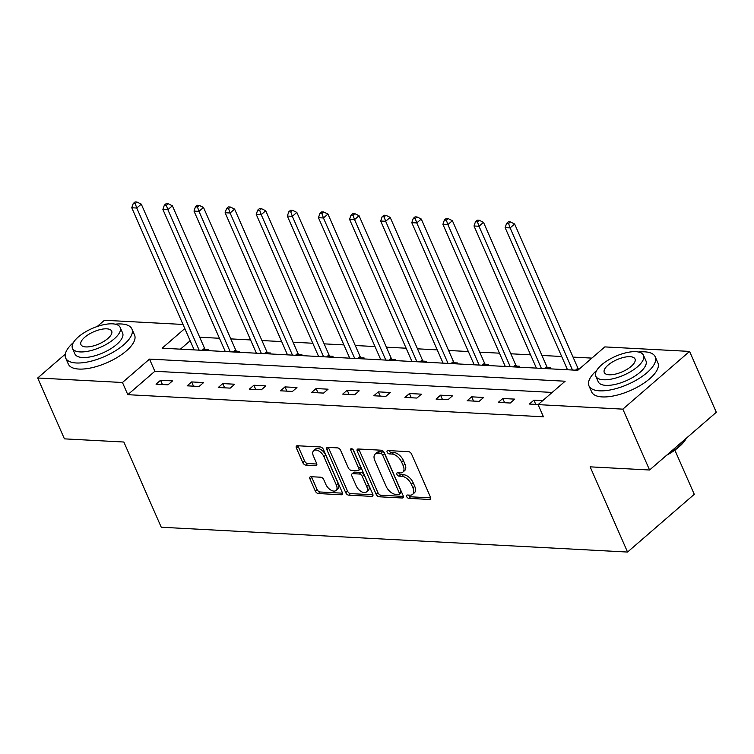 <?xml version="1.0" encoding="UTF-8"?>
<svg xmlns="http://www.w3.org/2000/svg" width="754" height="754" viewBox="0 0 754 754"><rect width="100%" height="100%" fill="white"/><g stroke="black" fill="none" stroke-linecap="round" stroke-linejoin="round"><path stroke-width="1.13" d="M406.679 496.613A1.989 1.122 -130.9 0 0 408.781 498.356L429.582 499.468A2.837 1.612 -130.9 0 0 430.393 499.223A2.837 1.612 -130.9 0 0 430.487 497.178L411.609 454.162A2.837 1.612 -130.9 0 0 408.602 451.674L387.801 450.562A1.989 1.122 -130.9 0 0 387.236 450.732A1.989 1.122 -130.9 0 0 387.16 452.164A1.989 1.122 -130.9 0 0 389.271 453.908L391.957 454.049A9.086 5.146 -130.9 0 1 401.58 462.032L403.154 465.614A9.086 5.146 -130.9 0 1 402.834 472.155A9.086 5.146 -130.9 0 1 400.251 472.928L397.556 472.786A1.989 1.122 -130.9 0 0 396.99 472.956A1.989 1.122 -130.9 0 0 396.915 474.389A1.989 1.122 -130.9 0 0 399.026 476.132L401.712 476.274A9.086 5.146 -130.9 0 1 411.335 484.256L412.909 487.838A9.086 5.146 -130.9 0 1 412.589 494.379A9.086 5.146 -130.9 0 1 410.006 495.152L407.311 495.01A1.989 1.122 -130.9 0 0 406.745 495.18A1.989 1.122 -130.9 0 0 406.679 496.613M408.489 495.076A1.989 1.122 -130.9 0 0 410.581 496.801L430.713 497.866M388.979 450.628A1.989 1.122 -130.9 0 0 391.072 452.353L393.767 452.494L391.957 454.049M398.734 472.852A1.989 1.122 -130.9 0 0 400.826 474.577L403.522 474.718L401.712 476.274M310.893 476.698A2.837 1.612 -130.9 0 0 310.082 476.933A2.837 1.612 -130.9 0 0 309.988 478.978L315.285 491.043A2.837 1.612 -130.9 0 0 318.292 493.54L341.392 494.775A2.837 1.612 -130.9 0 0 342.193 494.53A2.837 1.612 -130.9 0 0 342.297 492.485L323.419 449.469A2.837 1.612 -130.9 0 0 320.412 446.981L297.312 445.746A2.837 1.612 -130.9 0 0 296.501 445.991A2.837 1.612 -130.9 0 0 296.397 448.036L302.797 462.607A2.837 1.612 -130.9 0 0 305.804 465.105L315.69 465.633A2.837 1.612 -130.9 0 0 316.501 465.388A2.837 1.612 -130.9 0 0 316.605 463.342L313.428 456.113A7.597 4.307 -130.9 0 1 313.692 450.647A7.597 4.307 -130.9 0 1 323.9 456.67L336.331 484.992A7.597 4.307 -130.9 0 1 336.067 490.458A7.597 4.307 -130.9 0 1 325.86 484.436L323.786 479.714A2.837 1.612 -130.9 0 0 320.78 477.216L310.893 476.698M184.805 328.574L162.138 348.188L577.771 370.308L604.821 346.906L689.58 351.411L716.3 412.278L649.571 470.006L590.137 466.839L627.545 552.051L161.252 527.235L123.854 442.023L64.42 438.856L37.7 377.99L65.296 354.116M649.571 470.006L622.851 409.139L538.092 404.625L565.142 381.222L149.509 359.102L122.459 382.504L37.7 377.99M552.201 392.429L154.853 371.279L127.803 394.681L543.436 416.802L538.092 404.625M127.803 394.681L122.459 382.504M376.161 494.285A2.837 1.612 -130.9 0 0 379.168 496.782L402.268 498.008A2.837 1.612 -130.9 0 0 403.079 497.772A2.837 1.612 -130.9 0 0 403.183 495.727L384.295 452.711A2.837 1.612 -130.9 0 0 381.288 450.213L358.188 448.988A2.837 1.612 -130.9 0 0 357.377 449.233A2.837 1.612 -130.9 0 0 357.283 451.269L376.161 494.285L377.971 492.73A2.837 1.612 -130.9 0 0 380.977 495.218L403.399 496.415M371.826 496.386L348.725 495.161A2.837 1.612 -130.9 0 1 345.718 492.664L326.84 449.657A2.837 1.612 -130.9 0 1 326.944 447.612A2.837 1.612 -130.9 0 1 327.754 447.367L337.632 447.895A2.837 1.612 -130.9 0 1 340.638 450.383L348.301 467.829A2.837 1.612 -130.9 0 0 351.307 470.326L357.867 470.675A2.837 1.612 -130.9 0 0 358.678 470.43A2.837 1.612 -130.9 0 0 358.772 468.394L350.798 450.232A1.989 1.122 -130.9 0 1 350.874 448.8A1.989 1.122 -130.9 0 1 353.541 450.374L372.74 494.106A2.837 1.612 -130.9 0 1 372.636 496.151A2.837 1.612 -130.9 0 1 371.826 496.386L372.994 495.387M627.545 552.051L694.274 494.322L674.877 450.138M542.729 400.619L533.898 400.148L529.393 404.05L538.224 404.512M514.746 399.13L502.786 398.489L498.271 402.391L510.241 403.022L514.746 399.13M483.634 397.471L471.674 396.83L467.16 400.732L479.129 401.373L483.634 397.471M452.523 395.812L440.562 395.181L436.048 399.073L448.017 399.714L452.523 395.812M421.411 394.163L409.45 393.522L404.936 397.424L416.905 398.055L421.411 394.163M390.299 392.504L378.338 391.863L373.824 395.765L385.794 396.406L390.299 392.504M359.187 390.845L347.217 390.214L342.712 394.106L354.682 394.747L359.187 390.845M328.075 389.187L316.105 388.555L311.6 392.457L323.57 393.088L328.075 389.187M296.963 387.537L284.993 386.896L280.488 390.798L292.458 391.439L296.963 387.537M265.851 385.878L253.881 385.237L249.376 389.139L261.346 389.78L265.851 385.878M234.739 384.22L222.769 383.588L218.264 387.49L230.224 388.122L234.739 384.22M203.627 382.57L191.657 381.929L187.152 385.831L199.113 386.463L203.627 382.57M172.515 380.911L160.545 380.27L156.04 384.172L168.001 384.813L172.515 380.911M591.871 358.103L573.049 357.104M561.692 356.501L541.928 355.445M530.58 354.842L510.816 353.786M499.468 353.183L479.704 352.137M468.357 351.534L448.592 350.478M437.235 349.875L417.48 348.819M406.123 348.216L386.368 347.17M375.011 346.557L355.257 345.511M343.899 344.908L324.145 343.852M312.787 343.249L293.033 342.203M281.676 341.59L261.921 340.544M250.564 339.941L230.809 338.885M219.452 338.282L199.697 337.226M190.149 340.751L180.423 349.159M549.789 368.819L550.816 367.924L547.592 367.754M518.677 367.16L519.704 366.265L516.481 366.095M487.565 365.502L488.592 364.616L485.369 364.446M456.453 363.852L457.48 362.957L454.257 362.787M425.341 362.193L426.368 361.298L423.145 361.128M394.229 360.535L395.256 359.649L392.033 359.469M363.117 358.885L364.144 357.99L360.912 357.82M332.005 357.226L333.032 356.331L329.8 356.161M300.893 355.568L301.92 354.682L298.688 354.503M269.772 353.909L270.809 353.023L267.576 352.853M238.66 352.259L239.697 351.364L236.464 351.194M207.548 350.601L208.585 349.715L205.352 349.536M689.58 351.411L622.851 409.139M97.228 326.501L104.429 320.271L182.996 324.456M154.853 371.279L149.509 359.102M533.898 400.148L535.755 404.389M502.786 398.489L504.643 402.73M471.674 396.83L473.531 401.071M440.562 395.181L442.419 399.413M409.45 393.522L411.307 397.763M378.338 391.863L380.195 396.104M347.217 390.214L349.083 394.446M316.105 388.555L317.971 392.796M284.993 386.896L286.859 391.137M253.881 385.237L255.747 389.479M222.769 383.588L224.635 387.829M191.657 381.929L193.524 386.171M160.545 380.27L162.412 384.512M412.589 494.379L414.398 492.824A9.086 5.146 -130.9 0 0 414.709 486.283L412.909 487.838M403.522 474.718A9.086 5.146 -130.9 0 1 413.145 482.692L414.709 486.283M402.834 472.155L404.644 470.6A9.086 5.146 -130.9 0 0 404.955 464.059L403.154 465.614M393.767 452.494A9.086 5.146 -130.9 0 1 403.381 460.477L404.955 464.059M358.866 449.026A2.837 1.612 -130.9 0 0 359.083 449.714L377.971 492.73M398.649 494.549A1.989 1.122 -130.9 0 0 399.215 494.379A1.989 1.122 -130.9 0 0 399.281 492.946L382.712 455.19A1.989 1.122 -130.9 0 0 380.61 453.446L377.763 453.295A9.086 5.146 -130.9 0 0 375.181 454.068A9.086 5.146 -130.9 0 0 374.861 460.609L386.189 486.415A9.086 5.146 -130.9 0 0 395.812 494.398L398.649 494.549M399.215 494.379L401.015 492.824A1.989 1.122 -130.9 0 0 401.09 491.391L399.281 492.946M375.181 454.068L376.981 452.513A9.086 5.146 -130.9 0 1 379.573 451.74L382.41 451.891A1.989 1.122 -130.9 0 1 384.512 453.635L401.09 491.391M372.957 494.794L350.535 493.597L348.725 495.161M328.424 447.405A2.837 1.612 -130.9 0 0 328.64 448.093L347.528 491.108A2.837 1.612 -130.9 0 0 350.535 493.597M358.678 470.43L360.478 468.875A2.837 1.612 -130.9 0 0 360.572 466.83L352.976 449.507M356.246 485.934A7.597 4.307 -130.9 0 0 366.453 491.957A7.597 4.307 -130.9 0 0 366.717 486.49L362.344 476.519A2.837 1.612 -130.9 0 0 359.338 474.021L352.778 473.672A2.837 1.612 -130.9 0 0 351.967 473.917A2.837 1.612 -130.9 0 0 351.864 475.953L356.246 485.934M366.453 491.957L368.254 490.402A7.597 4.307 -130.9 0 0 368.527 484.935L366.717 486.49M351.967 473.917L353.767 472.353A2.837 1.612 -130.9 0 1 354.578 472.108L361.138 472.456A2.837 1.612 -130.9 0 1 364.144 474.954L368.527 484.935M336.067 490.458L337.867 488.894A7.597 4.307 -130.9 0 0 338.131 483.427L336.331 484.992M313.692 450.647L315.492 449.092A7.597 4.307 -130.9 0 1 325.7 455.114L338.131 483.427M297.981 445.784A2.837 1.612 -130.9 0 0 298.207 446.472L304.607 461.052A2.837 1.612 -130.9 0 0 307.613 463.54L316.821 464.03M311.572 476.726A2.837 1.612 -130.9 0 0 311.788 477.423L317.085 489.487A2.837 1.612 -130.9 0 0 320.092 491.985L342.514 493.173M578.742 369.46L578.431 369.045A2.893 1.64 49.1 0 1 577.884 368.131L514.624 224.004L510.109 227.906L505.123 227.642L567.508 369.762M572.493 370.026L510.109 227.906L508.582 223.486L510.383 221.93L508.385 221.827L506.584 223.382L508.582 223.486M505.123 227.642L506.584 223.382M510.383 221.93L514.624 224.004M686.291 438.234L686.291 438.244A35.297 13.93 156.3 0 1 666.63 455.246M668.261 453.842A36.164 14.269 -23.7 0 0 686.225 438.3M596.763 370.355A36.164 14.269 -23.7 0 0 588.978 385.869A36.164 14.269 -23.7 0 0 599.553 390.826A36.164 14.269 -23.7 0 0 638.318 378.942A36.164 14.269 -23.7 0 0 655.217 356.793A36.164 14.269 -23.7 0 0 644.642 351.826A36.164 14.269 -23.7 0 0 638.534 352.024M588.978 385.869L591.654 391.948A36.164 14.269 -23.7 0 0 602.229 396.915A36.164 14.269 -23.7 0 0 640.994 385.03A36.164 14.269 -23.7 0 0 657.893 362.872L655.217 356.793M643.482 355.257L645.942 360.864A26.041 10.273 156.3 0 1 633.775 376.812A26.041 10.273 156.3 0 1 605.867 385.369A26.041 10.273 156.3 0 1 598.252 381.797L595.801 376.199A26.041 10.273 -23.7 0 0 603.407 379.771A26.041 10.273 -23.7 0 0 631.315 371.213A26.041 10.273 -23.7 0 0 643.482 355.257A26.041 10.273 -23.7 0 0 635.876 351.684A26.041 10.273 -23.7 0 0 607.969 360.252A26.041 10.273 -23.7 0 0 595.801 376.199M630.099 356.68A16.786 6.616 -23.7 0 0 612.116 362.193A16.786 6.616 -23.7 0 0 604.274 372.476A16.786 6.616 -23.7 0 0 609.185 374.776A16.786 6.616 -23.7 0 0 627.168 369.262A16.786 6.616 -23.7 0 0 635.009 358.979A16.786 6.616 -23.7 0 0 630.099 356.68M73.44 342.505A36.164 14.269 -23.7 0 0 65.655 358.009A36.164 14.269 -23.7 0 0 76.229 362.976A36.164 14.269 -23.7 0 0 114.985 351.091A36.164 14.269 -23.7 0 0 131.884 328.933A36.164 14.269 -23.7 0 0 121.309 323.975A36.164 14.269 -23.7 0 0 115.202 324.163M65.655 358.009L68.322 364.097A36.164 14.269 -23.7 0 0 78.897 369.064A36.164 14.269 -23.7 0 0 117.662 357.17A36.164 14.269 -23.7 0 0 134.561 335.021L131.884 328.933M120.159 327.406L122.619 333.004A26.041 10.273 156.3 0 1 110.452 348.951A26.041 10.273 156.3 0 1 82.544 357.519A26.041 10.273 156.3 0 1 74.929 353.946L72.469 348.339A26.041 10.273 -23.7 0 0 80.084 351.92A26.041 10.273 -23.7 0 0 107.992 343.353A26.041 10.273 -23.7 0 0 120.159 327.406A26.041 10.273 -23.7 0 0 112.544 323.834A26.041 10.273 -23.7 0 0 84.636 332.391A26.041 10.273 -23.7 0 0 72.469 348.339M106.776 328.829A16.786 6.616 -23.7 0 0 88.784 334.342A16.786 6.616 -23.7 0 0 80.942 344.625A16.786 6.616 -23.7 0 0 85.852 346.925A16.786 6.616 -23.7 0 0 103.835 341.411A16.786 6.616 -23.7 0 0 111.677 331.129A16.786 6.616 -23.7 0 0 106.776 328.829M548.337 368.734L547.319 367.387A2.893 1.64 49.1 0 1 546.773 366.472L483.502 222.345L478.997 226.247L474.012 225.983L536.396 368.103M541.381 368.367L478.997 226.247L477.471 221.836L479.271 220.272L477.273 220.168L475.472 221.723L477.471 221.836M474.012 225.983L475.472 221.723M479.271 220.272L483.502 222.345M517.225 367.085L516.207 365.737A2.893 1.64 49.1 0 1 515.661 364.813L452.391 220.696L447.885 224.588L442.9 224.324L505.284 366.444M510.269 366.717L447.885 224.588L446.349 220.177L448.159 218.613L446.161 218.509L444.36 220.074L446.349 220.177M442.9 224.324L444.36 220.074M448.159 218.613L452.391 220.696M486.113 365.426L485.095 364.078A2.893 1.64 49.1 0 1 484.549 363.164L421.279 219.037L416.774 222.939L411.788 222.675L474.172 364.795M479.158 365.059L416.774 222.939L415.237 218.519L417.047 216.963L415.049 216.86L413.249 218.415L415.237 218.519M411.788 222.675L413.249 218.415M417.047 216.963L421.279 219.037M455.001 363.767L453.983 362.42A2.893 1.64 49.1 0 1 453.437 361.505L390.167 217.378L385.662 221.28L380.676 221.016L443.06 363.136M448.046 363.4L385.662 221.28L384.125 216.869L385.935 215.305L383.937 215.201L382.137 216.756L384.125 216.869M380.676 221.016L382.137 216.756M385.935 215.305L390.167 217.378M423.889 362.118L422.862 360.77A2.893 1.64 49.1 0 1 422.325 359.846L359.055 215.729L354.55 219.621L349.564 219.357L411.948 361.477M416.934 361.741L354.55 219.621L353.013 215.21L354.823 213.646L352.825 213.542L351.025 215.107L353.013 215.21M349.564 219.357L351.025 215.107M354.823 213.646L359.055 215.729M392.777 360.459L391.75 359.111A2.893 1.64 49.1 0 1 391.213 358.197L327.943 214.07L323.438 217.972L318.452 217.699L380.836 359.828M385.822 360.092L323.438 217.972L321.901 213.552L323.711 211.997L321.713 211.883L319.913 213.448L321.901 213.552M318.452 217.699L319.913 213.448M323.711 211.997L327.943 214.07M361.656 358.8L360.638 357.453A2.893 1.64 49.1 0 1 360.101 356.538L296.831 212.411L292.326 216.313L287.34 216.049L349.724 358.169M354.71 358.433L292.326 216.313L290.79 211.902L292.59 210.338L290.601 210.234L288.791 211.789L290.79 211.902M287.34 216.049L288.791 211.789M292.59 210.338L296.831 212.411M330.544 357.151L329.526 355.794A2.893 1.64 49.1 0 1 328.989 354.88L265.719 210.752L261.214 214.654L256.228 214.39L318.612 356.51M323.598 356.774L261.214 214.654L259.678 210.243L261.478 208.679L259.489 208.575L257.679 210.14L259.678 210.243M256.228 214.39L257.679 210.14M261.478 208.679L265.719 210.752M299.432 355.492L298.414 354.144A2.893 1.64 49.1 0 1 297.877 353.23L234.607 209.103L230.102 213.005L225.116 212.732L287.5 354.861M292.486 355.125L230.102 213.005L228.566 208.585L230.366 207.03L228.377 206.916L226.568 208.481L228.566 208.585M225.116 212.732L226.568 208.481M230.366 207.03L234.607 209.103M268.32 353.833L267.302 352.486A2.893 1.64 49.1 0 1 266.765 351.571L203.495 207.444L198.99 211.346L193.995 211.082L256.388 353.202M261.374 353.466L198.99 211.346L197.454 206.926L199.254 205.371L197.265 205.267L195.456 206.822L197.454 206.926M193.995 211.082L195.456 206.822M199.254 205.371L203.495 207.444M237.208 352.184L236.19 350.827A2.893 1.64 49.1 0 1 235.644 349.913L172.383 205.785L167.869 209.687L162.883 209.423L225.276 351.543M230.262 351.807L167.869 209.687L166.342 205.276L168.142 203.712L166.153 203.608L164.344 205.173L166.342 205.276M162.883 209.423L164.344 205.173M168.142 203.712L172.383 205.785M206.096 350.525L205.079 349.177A2.893 1.64 49.1 0 1 204.532 348.254L141.271 204.136L136.757 208.029L131.771 207.765L194.164 349.884M199.15 350.158L136.757 208.029L135.23 203.618L137.03 202.063L135.041 201.949L133.232 203.514L135.23 203.618M131.771 207.765L133.232 203.514M137.03 202.063L141.271 204.136M410.581 496.801L408.781 498.356M391.072 452.353L389.271 453.908M400.826 474.577L399.026 476.132M413.145 482.692L411.335 484.256M403.381 460.477L401.58 462.032M430.741 498.46L429.582 499.468M359.083 449.714L357.283 451.269M403.437 496.999L402.268 498.008M380.977 495.218L379.168 496.782M384.512 453.635L382.712 455.19M382.41 451.891L380.61 453.446M379.573 451.74L377.763 453.295M347.528 491.108L345.718 492.664M328.64 448.093L326.84 449.657M360.572 466.83L358.772 468.394M352.297 448.932L350.798 450.232M364.144 474.954L362.344 476.519M361.138 472.456L359.338 474.021M354.578 472.108L352.778 473.672M325.7 455.114L323.9 456.67M316.859 464.624L315.69 465.633M307.613 463.54L305.804 465.105M304.607 461.052L302.797 462.607M298.207 446.472L296.397 448.036M342.552 493.766L341.392 494.775M320.092 491.985L318.292 493.54M317.085 489.487L315.285 491.043M311.788 477.423L309.988 478.978M578.431 369.045L577.017 370.261M577.884 368.131L575.509 370.186M547.319 367.387L545.905 368.612M546.773 366.472L544.397 368.527M516.207 365.737L514.793 366.953M515.661 364.813L513.286 366.878M485.095 364.078L483.682 365.294M484.549 363.164L482.174 365.219M453.983 362.42L452.57 363.645M453.437 361.505L451.062 363.56M422.862 360.77L421.458 361.986M422.325 359.846L419.95 361.901M391.75 359.111L390.346 360.327M391.213 358.197L388.838 360.252M360.638 357.453L359.234 358.678M360.101 356.538L357.726 358.593M329.526 355.794L328.122 357.019M328.989 354.88L326.605 356.934M298.414 354.144L297.01 355.36M297.877 353.23L295.493 355.285M267.302 352.486L265.898 353.711M266.765 351.571L264.381 353.626M236.19 350.827L234.777 352.052M235.644 349.913L233.269 351.967M205.079 349.177L203.665 350.393M204.532 348.254L202.157 350.318"/></g></svg>
